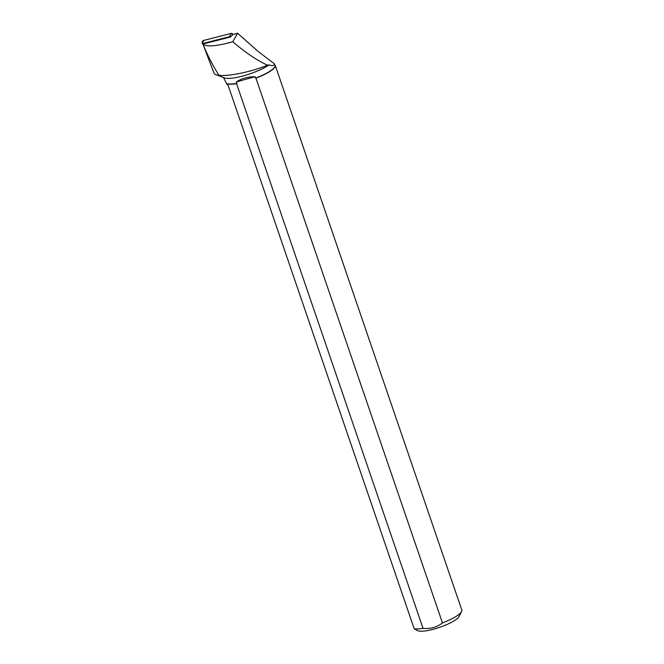 <?xml version="1.0" encoding="UTF-8"?>
<svg xmlns="http://www.w3.org/2000/svg" width="664" height="664" viewBox="0 0 664 664"><rect width="100%" height="100%" fill="white"/><g stroke="black" fill="none" stroke-linecap="round" stroke-linejoin="round"><path stroke-width="1" d="M229.536 37.234L229.603 36.669L202.213 43.641L203.192 44.712L205.118 49.783M202.18 43.683L202.412 41.782A1.693 1.618 48.1 0 1 203.574 40.446L230.964 33.474A1.693 1.618 48.1 0 1 232.956 34.511L230.964 33.474L203.574 40.446L202.586 42.762M232.782 41.741C217.277 46.09 207.458 47.003 203.317 44.48L203.69 43.816L230.474 37.001L232.964 34.503L237.571 33.2L232.782 41.741C245.074 52.331 256.611 60.142 267.409 65.172L269.061 64.889A26.427 5.943 161.1 0 1 245.19 75.347A26.427 5.943 161.1 0 1 224.606 77.912L215.808 74.692A33.989 7.644 161.1 0 1 213.999 73.206L205.143 49.866M275.394 65.802A26.593 5.984 161.1 0 1 255.955 78.178L442.465 622.923A26.593 5.984 -18.9 0 0 461.588 611.586A26.593 5.984 -18.9 0 0 461.82 610.05L275.394 65.802L274.356 63.761L257.665 51.078L237.571 33.2M274.356 63.761C274.315 65.736 272.547 66.109 269.061 64.889M275.187 65.728A26.427 5.943 161.1 0 1 255.516 78.145L255.026 76.7C247.581 76.8 241.372 78.543 236.384 81.929L236.882 83.373A26.427 5.943 161.1 0 1 226.573 83.54L223.444 77.489M215.808 74.692A33.989 7.644 161.1 0 0 218.929 75.264C230.001 76.833 256.246 70.235 267.409 65.172M218.929 75.264C212.638 65.263 207.392 55.079 203.192 44.712L203.317 44.48M255.955 78.178L255.516 78.145M228.15 85.39L414.195 628.791A26.593 5.984 -18.9 0 0 423.043 628.368L236.542 83.631A26.593 5.984 161.1 0 1 226.681 83.813L228.15 85.39M414.195 628.791L417.83 630.725A22.335 5.021 -18.9 0 0 439.643 627.339A22.335 5.021 -18.9 0 0 458.949 616.64L461.588 611.586M442.465 622.923C436.846 627.297 430.372 629.115 423.043 628.368M255.026 76.7L236.384 81.929M229.603 36.669L230.964 33.474M203.574 40.446L202.213 43.641M231.08 36.229L229.661 36.727"/></g></svg>
